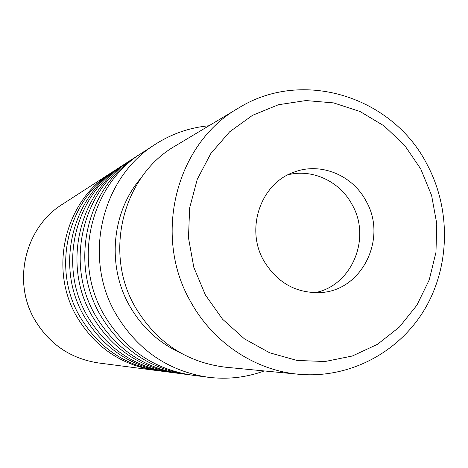 <?xml version="1.0" encoding="UTF-8"?>
<svg xmlns="http://www.w3.org/2000/svg" width="468" height="468" viewBox="0 0 468 468"><rect width="100%" height="100%" fill="white"/><g stroke="black" fill="none" stroke-linecap="round" stroke-linejoin="round"><path stroke-width="0.7" d="M314.578 292.722C351.679 286.205 371.709 238.282 352.106 204.633C339.891 181.461 312.466 168.515 287.984 174.804M366.023 200.994C352.445 174.985 320.323 161.899 293.922 172.189C260.799 183.386 245.103 228.723 263.812 260.77C277.343 282.994 296.425 293.582 321.06 292.535C362.419 290.33 387.662 237.861 366.023 200.994M298.444 374.236L225.617 367.216C186.48 362.407 156.359 342.365 135.24 307.084C103.159 252.34 123.061 175.465 175.664 145.7L238.428 108.102C175.997 143.343 152.305 235.895 190.768 301.907C213.127 342.64 254.931 370.305 298.444 374.236C348.9 378.998 398.584 352.802 424.441 309.658C450.216 266.409 451.088 209.465 427.114 164.514C392.868 96.876 302.819 67.924 238.428 108.102M141.131 177.904C111.659 211.764 106.599 265.742 129.589 305.826C141.822 327.196 158.827 342.904 180.607 352.948M208.956 125.757C189.768 127.548 171.943 133.696 155.475 144.197C101.749 177.126 82.421 256.879 115.789 313.806C137.335 349.924 168.082 371.065 208.026 377.237C227.407 379.653 246.145 377.559 264.244 370.937M121.06 166.444L114.303 170.773C67.802 199.327 51.117 267.702 79.8 316.462C98.321 347.414 124.868 365.561 159.43 370.902L167.392 371.914M119.211 167.608C71.838 196.689 54.838 266.415 84.082 316.146C102.966 347.712 130.01 366.216 165.227 371.656M130.122 160.594L122.891 165.233C74.868 194.706 57.628 265.45 87.294 315.912C106.447 347.935 133.871 366.707 169.562 372.224L178.086 373.306M128.144 161.84C79.197 191.88 61.618 264.069 91.88 315.572C111.419 348.256 139.382 367.409 175.769 373.031M155.475 144.197L141.956 152.925C90.581 184.427 72.119 260.442 103.954 314.683C124.506 349.099 153.878 369.258 192.067 375.155L208.026 377.237M139.844 154.323L132.081 159.296C82.444 189.756 64.613 263.034 95.32 315.315C115.151 348.496 143.518 367.936 180.414 373.634L189.563 374.804M137.721 155.657C87.095 186.714 68.901 261.553 100.251 314.952C120.492 348.841 149.432 368.69 187.071 374.505M112.589 171.908L110.869 172.996C64.97 201.181 48.508 268.603 76.799 316.684C95.068 347.203 121.259 365.099 155.376 370.369L157.4 370.615M420.761 168.983L431.613 195.484L436.767 223.692L435.971 252.275L429.238 279.905L416.853 305.253L399.344 327.091L377.506 344.313L352.345 356.008L325.067 361.512L297.022 360.454L269.644 352.784L244.366 338.809L222.546 319.199L205.376 294.939L193.81 267.304L188.475 237.767L189.651 207.909L197.256 179.32L210.84 153.516L229.624 131.818L252.568 115.298L278.448 104.733L305.908 100.561L333.573 102.896L360.073 111.524L384.158 125.956L404.697 145.425L420.761 168.983M155.376 370.369L98.356 362.934C70.674 358.652 49.479 344.272 34.767 319.779C11.981 281.221 25.301 227.109 62.554 204.183L110.869 172.996M98.356 362.934C70.615 358.634 49.397 344.243 34.702 319.761C11.952 281.239 25.231 227.173 62.554 204.183"/></g></svg>
